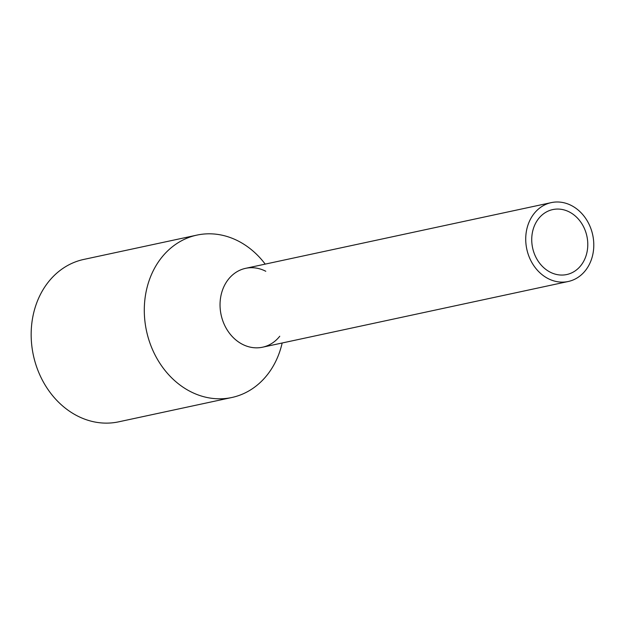 <?xml version="1.0" encoding="UTF-8"?>
<svg xmlns="http://www.w3.org/2000/svg" width="625" height="625" viewBox="0 0 625 625"><rect width="100%" height="100%" fill="white"/><g stroke="black" fill="none" stroke-linecap="round" stroke-linejoin="round"><path stroke-width="0.94" d="M586.312 269.367A40.336 33.719 77.9 0 0 588.352 222.875A40.336 33.719 77.9 0 0 551.281 202.617A40.336 33.719 77.9 0 0 533.203 214.75A40.336 33.719 77.9 0 0 531.164 261.242A40.336 33.719 77.9 0 0 568.234 281.5A40.336 33.719 77.9 0 0 586.312 269.367M551.281 202.617L245.594 268.336A40.336 33.719 77.9 0 0 227.523 280.461A40.336 33.719 77.9 0 0 225.477 326.961A40.336 33.719 77.9 0 0 262.555 347.211L568.234 281.5M581.625 264.547A33.219 27.766 77.9 0 0 583.305 226.258A33.219 27.766 77.9 0 0 552.773 209.578A33.219 27.766 77.9 0 0 537.891 219.57A33.219 27.766 77.9 0 0 536.211 257.859A33.219 27.766 77.9 0 0 566.742 274.539A33.219 27.766 77.9 0 0 581.625 264.547M279.758 336.234A40.336 33.719 -102.1 0 1 232.258 336.539A40.336 33.719 -102.1 0 1 227.523 280.461A40.336 33.719 -102.1 0 1 265.789 271.273M282.164 342.992A83.055 69.414 -102.1 0 1 269.031 372.539A83.055 69.414 -102.1 0 1 231.82 397.508A83.055 69.414 -102.1 0 1 155.492 355.812A83.055 69.414 -102.1 0 1 159.695 260.078A83.055 69.414 -102.1 0 1 196.906 235.109A83.055 69.414 -102.1 0 1 265.211 264.117M196.906 235.109L83.773 259.43A83.055 69.414 77.9 0 0 46.562 284.398A83.055 69.414 77.9 0 0 42.359 380.133A83.055 69.414 77.9 0 0 118.687 421.828L231.82 397.508"/></g></svg>
